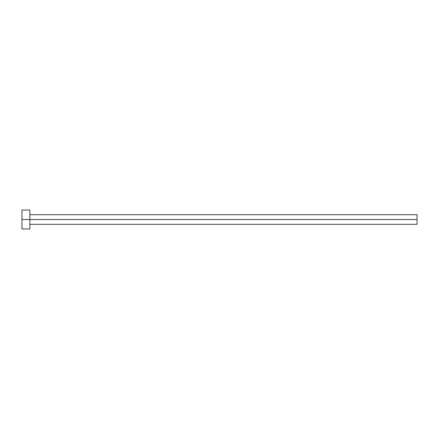 <?xml version="1.0" encoding="UTF-8"?>
<svg xmlns="http://www.w3.org/2000/svg" width="439" height="439" viewBox="0 0 439 439"><rect width="100%" height="100%" fill="white"/><g stroke="black" fill="none" stroke-linecap="round" stroke-linejoin="round"><path stroke-width="0.66" d="M21.95 228.982L21.95 210.018L21.95 219.5L417.05 219.5L417.05 224.318L417.05 219.5L21.95 219.5L21.95 228.982L29.852 228.982L29.852 210.018L29.852 228.982M417.05 219.5L417.05 214.682L417.05 219.5M29.852 224.318L417.05 224.318M21.95 210.018L29.852 210.018M29.852 214.682L417.05 214.682"/></g></svg>

